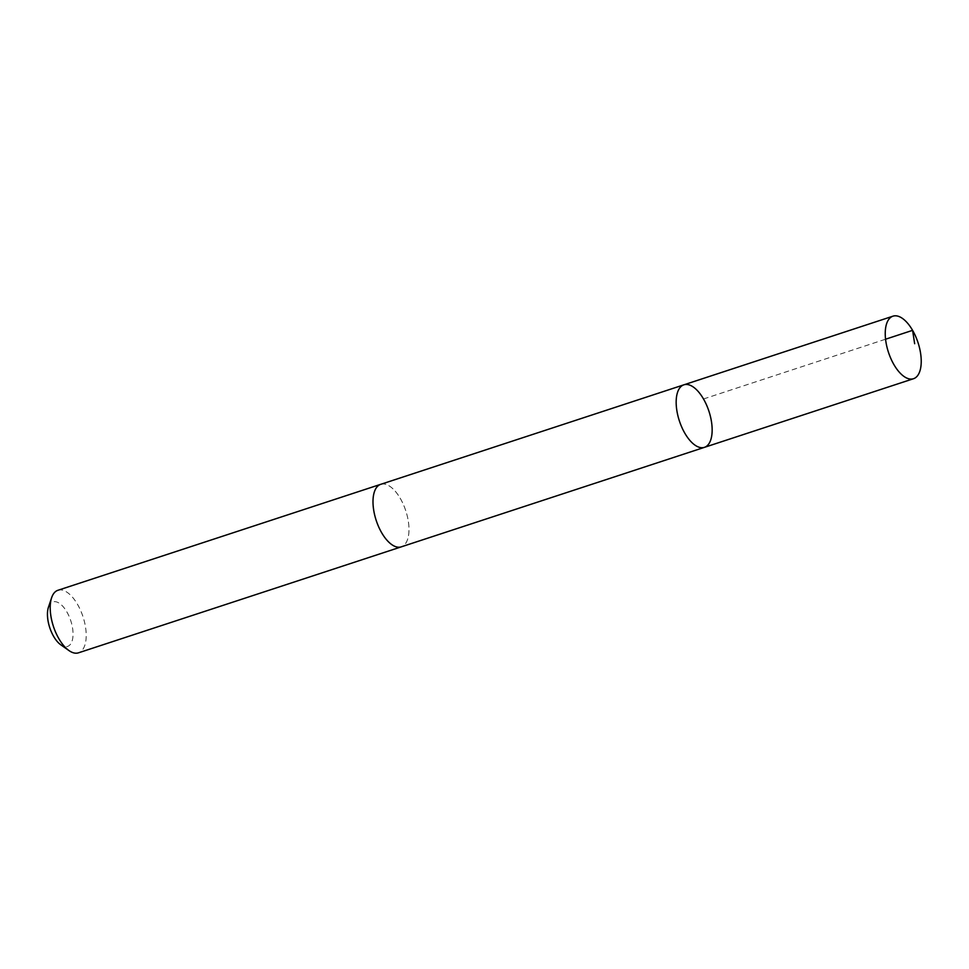 <?xml version="1.0" encoding="UTF-8"?>
<svg xmlns="http://www.w3.org/2000/svg" width="969" height="969" viewBox="0 0 969 969"><rect width="100%" height="100%" fill="white"/><g stroke="black" fill="none" stroke-linecap="round" stroke-linejoin="round"><path stroke-width="0.73" stroke-dasharray="4.84 3.63" d="M704.427 447.351A32.91 15.552 71.8 0 0 708.933 411.231A32.91 15.552 71.8 0 0 683.896 384.814M380.72 484.33A32.91 15.552 -108.2 0 1 391.985 487.964A32.91 15.552 -108.2 0 1 408.3 521.177A32.91 15.552 -108.2 0 1 401.251 546.855M381.108 484.209A32.91 15.552 -108.2 0 1 391.985 487.952A32.91 15.552 -108.2 0 1 408.24 520.777A32.91 15.552 -108.2 0 1 401.626 546.734M57.946 590.278A32.91 15.552 -108.2 0 1 69.199 593.912A32.91 15.552 -108.2 0 1 85.526 627.137A32.91 15.552 -108.2 0 1 78.477 652.827M48.45 607.236A23.413 11.059 -108.2 0 1 60.962 604.499A23.413 11.059 -108.2 0 1 73.05 634.162A23.413 11.059 -108.2 0 1 60.781 644.797M703.518 398.974L885.569 339.211"/><path stroke-width="1.45" d="M401.626 546.734A32.91 15.552 -108.2 0 1 401.251 546.867A32.91 15.552 -108.2 0 1 389.986 543.234A32.91 15.552 -108.2 0 1 373.683 510.021A32.91 15.552 -108.2 0 1 380.72 484.33L683.896 384.814A32.91 15.552 71.8 0 0 676.846 410.493A32.91 15.552 71.8 0 0 693.162 443.717A32.91 15.552 71.8 0 0 704.427 447.351A32.91 15.552 71.8 0 0 708.933 411.231A32.91 15.552 71.8 0 0 683.896 384.814A32.91 15.552 71.8 0 0 676.846 410.493A32.91 15.552 71.8 0 0 693.162 443.717A32.91 15.552 71.8 0 0 704.427 447.351L913.501 378.722A32.91 15.552 -108.2 0 1 902.236 375.088A32.91 15.552 -108.2 0 1 885.92 341.863A32.91 15.552 -108.2 0 1 892.97 316.173A32.91 15.552 -108.2 0 1 904.234 319.806A32.91 15.552 -108.2 0 1 920.55 353.031A32.91 15.552 -108.2 0 1 913.501 378.722M704.427 447.351L401.251 546.855A32.91 15.552 -108.2 0 1 376.214 520.45A32.91 15.552 -108.2 0 1 380.72 484.318A32.91 15.552 -108.2 0 1 381.108 484.209M401.251 546.867L78.477 652.827A32.91 15.552 -108.2 0 1 68.944 650.55A32.91 15.552 -108.2 0 1 51.611 597.752A32.91 15.552 -108.2 0 1 57.946 590.278L380.72 484.318M68.944 650.55L60.781 644.797A23.413 11.059 -108.2 0 1 48.45 607.236L51.611 597.752M885.569 339.211L912.592 330.344L914.651 343.704M683.896 384.814L892.97 316.173"/></g></svg>
